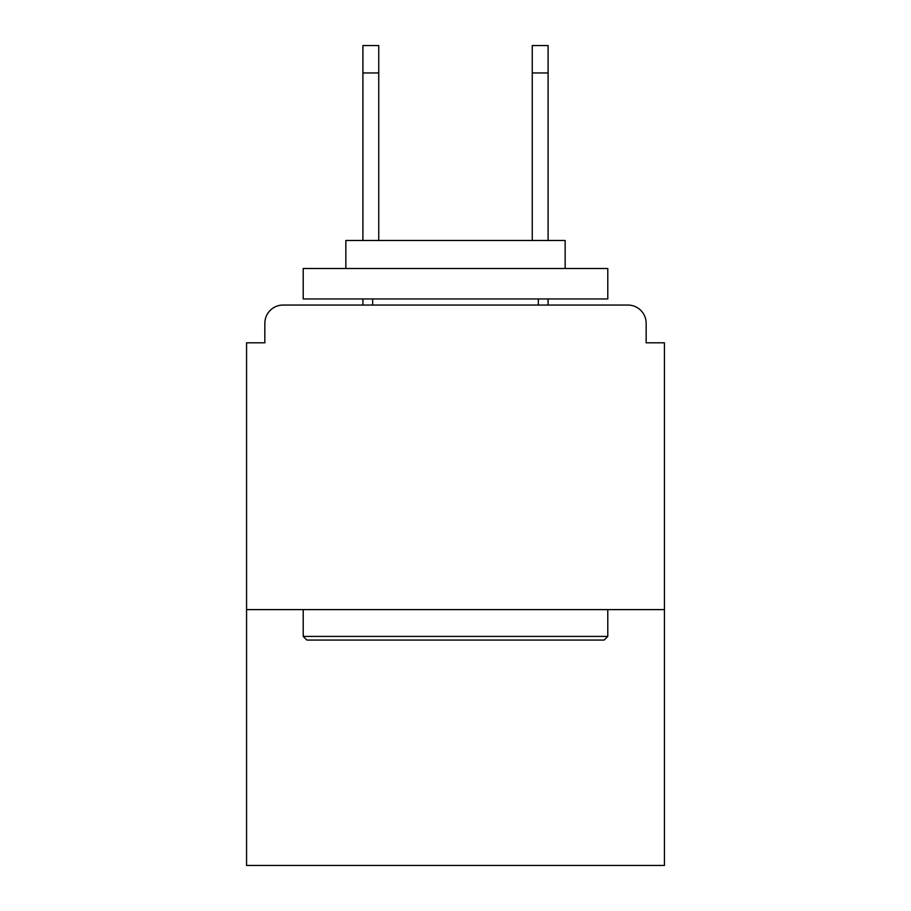 <?xml version="1.0" encoding="UTF-8"?>
<svg xmlns="http://www.w3.org/2000/svg" width="911" height="911" viewBox="0 0 911 911"><rect width="100%" height="100%" fill="white"/><g stroke="black" fill="none" stroke-linecap="round" stroke-linejoin="round"><path stroke-width="1.37" d="M646.161 342.809L646.161 323.314L646.161 342.809L664.438 342.809L664.438 865.45L246.562 865.45L246.562 342.809L264.839 342.809L264.839 323.314L264.839 342.809M664.438 609.607L246.562 609.607M646.161 323.314A18.277 18.277 0 0 0 627.884 305.048L283.116 305.048A18.277 18.277 0 0 0 264.839 323.314M627.884 305.048L550.529 305.048M360.471 305.048L283.116 305.048M604.13 640.069L306.87 640.069L303.215 636.413L607.785 636.413L604.13 640.069M303.215 268.494L607.785 268.494L607.785 298.956L303.215 298.956L303.215 268.494M565.15 268.494L565.15 240.47L345.85 240.47L345.85 268.494M303.215 609.607L303.215 636.413M607.785 609.607L607.785 636.413M372.656 298.956L372.656 305.048M538.344 298.956L538.344 305.048M378.748 72.96L362.908 72.96L362.908 45.55L378.748 45.55L378.748 240.47M362.908 72.96L362.908 240.47M362.908 298.956L362.908 305.048M548.092 45.55L548.092 72.96L532.252 72.96L532.252 45.55L548.092 45.55M532.252 240.47L532.252 72.96M548.092 305.048L548.092 298.956M548.092 240.47L548.092 72.96"/></g></svg>
